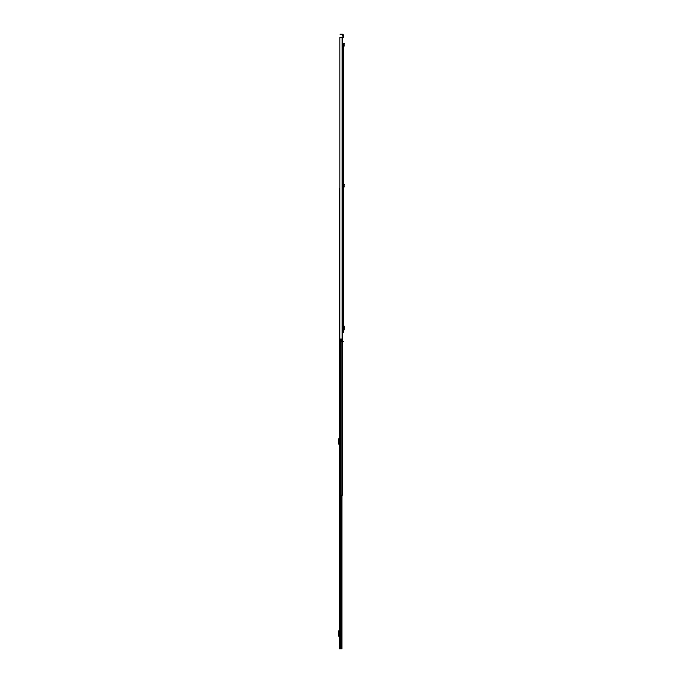<?xml version="1.0" encoding="UTF-8"?>
<svg xmlns="http://www.w3.org/2000/svg" width="683" height="683" viewBox="0 0 683 683"><rect width="100%" height="100%" fill="white"/><g stroke="black" fill="none" stroke-linecap="round" stroke-linejoin="round"><path stroke-width="1.02" d="M343.216 190.634L343.216 323.204M343.216 43.388L343.216 332.766M343.728 46.094L344.249 46.051L344.13 44.574L343.609 44.497L344.13 44.574L344.403 43.584L343.899 43.447L343.643 46.205L343.216 46.248L343.216 43.891M343.216 324.254L343.301 326.781M343.301 329.197L343.216 326.781M343.216 331.716L343.216 329.197M343.216 36.976L343.216 34.978A0.828 0.828 0 0 0 342.388 34.15L340.091 34.15L340.091 34.671L342.388 34.671L343.216 37.377L339.886 37.377L339.886 339.041L339.886 37.377M344.249 46.051L343.216 46.777L343.216 184.256M343.728 186.963L344.249 186.92L344.13 185.443L343.6 185.434L344.403 184.453L343.899 184.316L343.216 189.584M343.216 49.765L343.216 48.715M339.886 339.041L341.517 339.041L341.517 341.5L343.216 341.5M341.517 341.5L340.706 341.5L340.706 339.084L341.517 339.084M340.091 34.671L340.091 34.15M343.301 329.872L343.703 326.107L344.249 326.107L343.301 326.098M344.258 329.804L344.258 326.175M343.703 329.872L344.249 329.863L343.703 329.872M343.216 187.646L343.216 187.116M344.249 186.92L343.276 187.637M339.664 346.255L339.366 648.85L341.935 648.85L341.841 495.175L339.664 495.175L339.818 191.573M339.366 636.129L339.366 630.913M339.366 629.922A0.487 0.487 0 0 1 339.255 630.23L338.606 630.998A0.726 0.726 0 0 0 338.435 631.468L338.435 635.574A0.726 0.726 0 0 0 338.606 636.044L339.255 636.812A0.487 0.487 0 0 1 339.366 637.119M339.366 444.035L339.366 438.819M339.366 437.829A0.487 0.487 0 0 1 339.255 438.136L338.606 438.904A0.726 0.726 0 0 0 338.435 439.374L338.435 443.48A0.726 0.726 0 0 0 338.606 443.95L339.255 444.718A0.487 0.487 0 0 1 339.366 445.026M342.61 341.5L342.61 495.175L341.824 495.175L341.824 341.5M339.664 492.597L339.664 495.175M339.75 191.394L339.664 191.838M339.75 188.346L339.75 191.573M342.157 37.377L342.157 341.5M342.303 37.377L342.303 341.5M342.388 37.377L342.388 341.5M344.249 326.107L344.249 329.863M343.276 46.768L343.216 46.248M344.275 44.053L343.771 43.917M343.703 46.726L343.643 46.205M344.275 184.922L343.771 184.786M343.703 187.594L343.643 187.074M340.45 339.041L340.416 648.85M341.62 495.175L341.62 648.85M341.765 495.175L341.765 648.85M344.258 329.863L344.258 326.107M341.935 495.175L341.935 648.85"/></g></svg>
